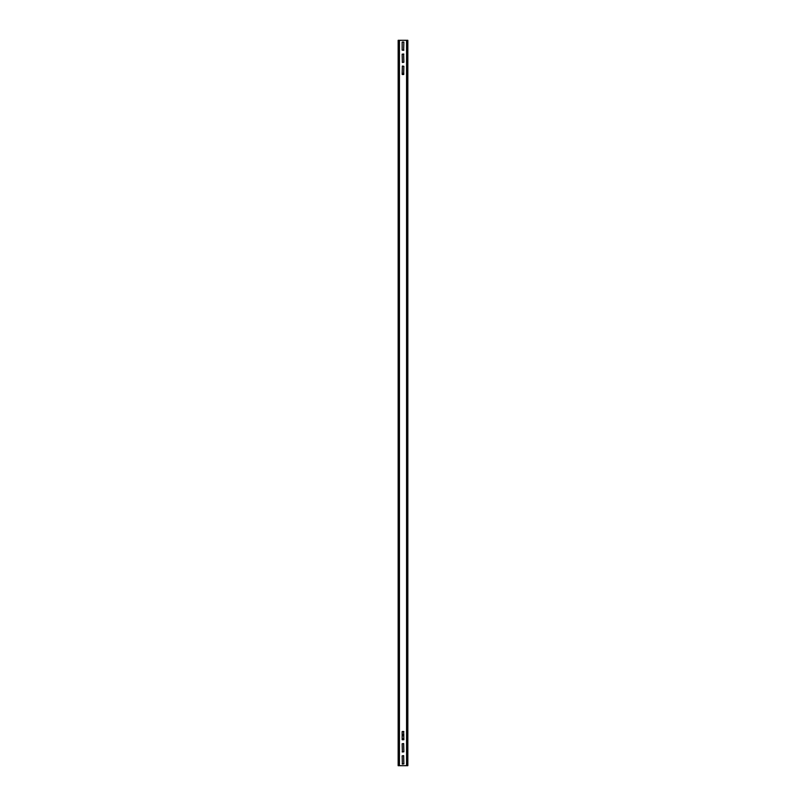 <?xml version="1.0" encoding="UTF-8"?>
<svg xmlns="http://www.w3.org/2000/svg" width="806" height="806" viewBox="0 0 806 806"><rect width="100%" height="100%" fill="white"/><g stroke="black" fill="none" stroke-linecap="round" stroke-linejoin="round"><path stroke-width="1.21" d="M403.665 53.972L403.846 62.253L402.335 62.435L402.154 54.153L403.846 54.153M403.846 50.163L402.154 50.163L402.154 42.053L403.846 42.053L403.665 50.345M402.335 74.535L403.796 74.474L402.154 74.353L402.335 66.072L403.846 66.253L403.665 74.535M403.665 731.465L403.846 739.747L402.154 739.747L402.154 731.647L403.846 731.707M402.335 752.028L402.154 743.747L403.665 743.565L403.846 751.847L402.154 751.847M402.335 764.128L402.154 755.837L403.665 755.655L403.846 763.947L402.154 763.947M399.433 40.3L407.836 40.3L407.836 765.7L398.164 765.7L398.164 40.3L399.433 40.3L399.433 765.7M398.728 765.7L398.728 40.3M407.272 40.3L407.272 765.7M402.154 738.719L403.846 738.719M402.154 735.757L403.846 735.757M403.846 734.427L402.154 734.427M402.204 731.526L403.796 731.526M402.154 73.326L403.846 73.326M406.567 40.3L406.567 765.7M407.544 765.7L407.544 40.3M398.456 40.3L398.456 765.7M398.96 40.3L398.96 765.7M407.04 765.7L407.04 40.3"/></g></svg>
